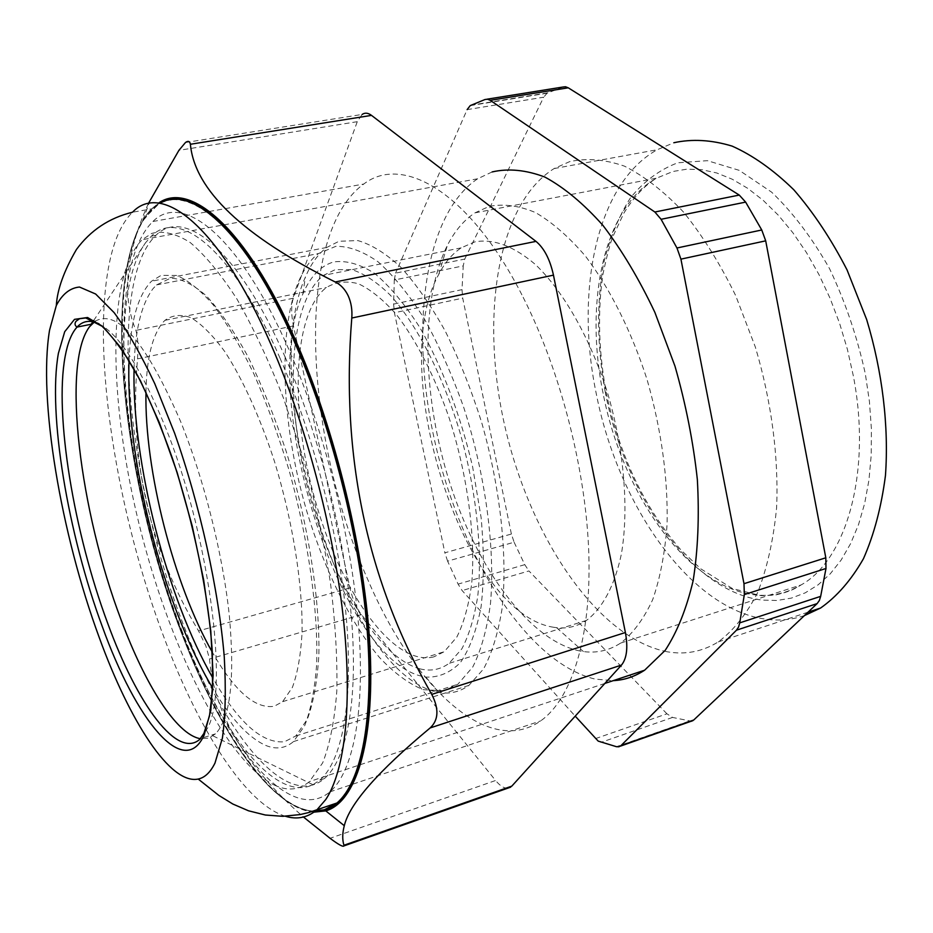 <?xml version="1.0" encoding="UTF-8"?>
<svg xmlns="http://www.w3.org/2000/svg" width="933" height="933" viewBox="0 0 933 933"><rect width="100%" height="100%" fill="white"/><g stroke="black" fill="none" stroke-linecap="round" stroke-linejoin="round"><path stroke-width="0.7" stroke-dasharray="4.67 3.5" d="M134.049 369.048C134.76 331.413 141.081 304.636 152.989 288.717L156.499 284.927L170.506 278.197C181.34 278.5 193.341 284.437 206.52 296.018C220.141 310.922 233.95 331.11 247.956 356.593C261.73 384.758 274.43 416.223 286.069 451.024C308.007 522.258 320.042 598.659 318.853 655.129C317.255 681.568 313.406 702.946 307.319 719.261L295.773 735.985L284.518 741.747C262.22 743.788 238.358 722.609 212.934 678.198M444.003 690.758L423.279 689.72C408.724 683.761 394.099 672.996 379.439 657.427C350.481 622.894 324.684 570.18 306.98 511.949C276.658 409.692 276.448 295.341 313.943 257.403L318.445 253.554L335.822 246.335C348.884 246.114 362.984 251.28 378.11 261.858C393.551 275.62 408.876 294.455 424.072 318.386C438.802 344.907 452.05 374.681 463.818 407.686C485.626 475.375 495.318 548.662 490.466 603.698C486.933 629.542 481.02 650.663 472.739 667.037L457.87 684.251L444.003 690.758M145.968 392.222C146.539 358.937 152.149 335.705 162.808 322.526L164.954 320.322C172.488 314.899 181.282 314.071 191.323 317.838C201.936 324.392 213.132 335.705 224.923 351.799C242.708 379.101 260.085 417.319 274.477 461.438C292.834 521.29 302.957 585.376 302.035 633.064C300.729 655.409 297.51 673.521 292.391 687.399L282.629 701.663L274.22 706.281C255.21 709.197 234.58 691.166 212.304 652.167M433.833 656.867C394.309 666.908 342.784 594.589 316.905 506.292C290.653 418.124 291.236 320.124 323.658 289.778L326.41 287.527C335.88 281.871 346.551 280.623 358.424 283.76C370.809 289.592 383.58 299.983 396.735 314.957C416.375 340.487 434.836 376.547 449.321 418.474C467.585 475.41 475.737 536.93 471.713 583.405C468.774 605.26 463.806 623.151 456.82 637.076L444.213 651.724L433.833 656.867M336.486 803.15C360.954 783.044 374.285 719.588 366.937 628.096C359.532 536.685 330.83 423.979 293.557 340.032C235.198 207.499 169.818 170.832 142.457 221.424C100.881 291.691 125.43 489.825 182.553 635.758C219.407 731.938 271.095 808.643 313.313 811.115C271.13 808.106 219.663 731.577 182.903 635.711C124.824 487.539 100.542 285.171 144.79 218.147L156.243 205.866L162.284 202.263L170.133 199.779M314.771 811.57C272.319 809.447 220.305 732.417 183.265 635.793C125.08 487.399 100.776 284.728 145.128 217.506L159.496 203.266M325.78 809.529L324.416 809.786M95.084 321.267C117.43 308.601 145.886 341.875 180.442 421.098C203.977 479.026 222.87 554.26 229.32 615.558C235.011 678.827 230.404 718.258 215.511 733.839L208.677 738.131L200.059 738.644M185.469 142.516L362.121 114.444L357.269 121.687L293.312 298.245C291.073 305.208 291.108 314.433 293.452 325.897L349.945 587.895C352.487 599.033 356.324 607.943 361.444 614.602L495.598 780.501L330.06 838.289M507.587 788.245C503.902 788.327 499.913 785.749 495.598 780.501M523.145 297.289C560.966 371.789 586.554 472.378 588.886 555.741C591.125 639.163 571.171 699.423 540.685 720.894C487.084 758.424 412.503 684.519 367.695 579.381C304.298 437.705 293.732 234.591 363.718 184.058C403.068 153.805 470.43 192.443 523.145 297.289M279.97 358.05C313.593 434.743 339.519 536.848 346.493 619.944C353.397 703.109 341.816 761.375 319.821 780.116L312.975 784.7C274.197 803.558 218.415 728.207 180.232 628.014C126.025 490.035 103.878 300.578 145.536 242.767L151.379 236.166C179.124 207.674 232.958 249.904 279.97 358.05M285.066 356.931C318.736 433.507 344.627 535.46 351.496 618.486C358.284 701.569 346.54 759.812 324.381 778.6C285.755 811.139 224.725 733.291 184.244 626.883C127.343 483.072 106.444 282.244 155.928 235.338C183.894 206.846 237.973 248.971 285.066 356.931M182.355 631.909C123.004 481.44 100.892 271.316 152.942 221.483C182.122 191.662 238.708 235.046 288.309 348.254C323.821 428.679 351.193 536.183 358.412 623.617C365.573 711.121 353.129 772.232 329.874 791.895C288.915 826.148 224.69 743.414 182.355 631.909M148.347 203.569C125.803 253.753 121.652 296.018 135.891 330.387C137.874 336.766 138.422 346.26 137.536 358.867C128.801 458.161 149.152 548.837 198.577 630.93L205.866 645.916L209.54 659.013C213.995 713.407 245.309 766.075 303.47 817.028M313.954 812.153C271.573 808.841 220.001 732.078 183.183 636.026C125.827 489.557 101.196 290.688 142.982 219.966L150.225 210.205L158.505 203.137M313.022 811.209C270.827 808.211 219.372 731.67 182.623 635.793C125.477 489.802 100.927 291.574 142.516 221.249L154.785 206.799L162.015 202.298L169.911 199.814M312.905 811.244C270.733 808.235 219.278 731.694 182.53 635.816C120.963 479.527 97.883 261.263 152.417 208.747L159.905 203.324M553.712 627.279C463.036 613.961 386.017 369.491 438.72 274.442C444.773 262.651 452.248 253.799 461.159 247.875L474.687 241.915C493.254 238.428 513.453 245.915 535.285 264.401C563.87 291.621 590.904 339.239 608.129 394.834C624.317 450.931 628.959 509.5 621.413 553.864C614.719 585.691 602.438 608.433 586.449 620.422C577.224 626.475 567.252 628.889 556.558 627.676L553.712 627.279M580.034 651.024C529.314 640.633 477.381 568.733 449.939 483.352C422.532 397.796 419.722 301.044 447.304 245.554C454.698 230.999 463.934 220.095 475.037 212.829L489.347 206.333C503.68 203.604 519.051 205.668 535.46 212.537C552.208 222.276 568.885 236.83 585.504 256.202C609.937 288.402 631.489 331.297 647.082 379.614C661.38 429.775 668.051 477.941 667.095 524.136C664.984 552.907 660.191 578.087 652.692 599.662C643.863 618.754 633.204 633.215 620.69 643.059C609.144 650.523 596.712 653.357 583.393 651.561L580.034 651.024M420.2 668.903C376.78 657.403 329.092 575.031 307.015 485.125C284.752 395.277 289.242 302.059 323.506 275.375L335.239 269.649L351.928 269.637C364.033 273.591 376.687 281.953 389.877 294.723C416.375 323.739 442.324 373.865 459.829 431.932C476.425 490.49 482.781 551.135 477.708 596.502C474.302 617.809 469.007 635.268 461.812 648.89L449.041 663.375C440.329 669.661 430.708 671.503 420.2 668.903M421.763 676.262C337.128 656.389 257.496 392.665 302.805 294.128C310.257 276.565 320.52 265.847 333.606 261.963C346.131 260.167 359.811 264.004 374.646 273.451C389.866 286.233 404.992 304.356 420.013 327.81C441.985 366.284 460.599 415.267 472.646 466.978L481.136 517.757C484.075 550.587 484.075 580.186 481.113 606.578C476.565 630.346 469.672 648.983 460.459 662.488C450.184 672.786 438.638 677.65 425.821 677.09L421.763 676.262M434.545 691.435C341.548 667.608 256.458 385.492 305.359 277.194C310.934 263.934 318.06 254.033 326.737 247.467L338.994 241.274L357.864 240.574C371.614 244.551 386.017 253.531 401.097 267.514C416.27 284.355 431.011 305.569 445.298 331.192C459.001 358.925 471.06 389.166 481.51 421.914C500.648 488.495 507.902 557.759 501.954 609.401C497.977 633.647 491.843 653.497 483.551 668.949L468.902 685.393C459.794 691.924 449.834 694.269 439.023 692.403L434.545 691.435M804.398 615.605C792.012 619.769 779.242 620.97 766.11 619.22C689.464 609.121 617.436 503.855 596.082 392.793C574.996 291.108 596.327 183.474 657.24 149.723L673.906 142.726M667.2 651.77C597.866 638.335 531.332 538.714 505.709 429.891C479.854 321.174 495.738 205.062 554.109 168.558L569.573 161.666C586.67 157.899 604.946 159.38 624.399 166.121C644.225 176.057 663.946 191.382 683.539 212.106C702.619 235.769 719.996 263.584 735.659 295.563L755.345 347.053C771.509 401.318 778.833 457.462 776.594 507.867C773.434 540.067 767.101 568.325 757.619 592.618C746.587 614.147 733.466 630.58 718.27 641.904C702.351 651.689 685.323 654.978 667.2 651.77M393.609 304.1L462.01 289.638L463.234 265.893L394.297 280.005L393.609 304.1L394.437 312.742L444.878 552.803L511.389 534.038L514.106 542.225L447.607 561.153L458.091 584.116L462.138 590.577L575.218 716.147M394.297 280.005L395.592 273.124L464.739 259.082L463.234 265.893M464.739 259.082L543.682 97.207L467.118 109.627L395.592 273.124M562.821 87.049L547.053 93.218L543.682 97.207M595.464 738.621L666.943 713.815L672.565 717.43L691.516 721.244M666.943 713.815L528.929 570.949L462.138 590.577M514.106 542.225L524.766 564.663L528.929 570.949M511.389 534.038L462.721 298.152L394.437 312.742M462.01 289.638L462.721 298.152M447.607 561.153L444.878 552.803M492.123 171.94L477.614 178.786C422.206 215.756 409.377 334.994 436.143 447.14C462.71 559.392 528.206 663.34 595.289 679.131L613.249 680.647M274.36 785.085C287.481 791.289 299.166 790.123 309.441 781.597L322.666 762.879C329.781 744.756 334.492 720.929 336.79 691.435C337.513 658.99 335.39 622.778 330.445 582.822C323.856 541.537 314.783 499.866 303.225 457.811L283.364 397.796C268.587 360.243 253.111 327.331 236.935 299.038C220.771 274.08 205.213 255.257 190.25 242.568C175.964 233.53 163.147 230.463 151.822 233.367L142.131 239.723C106.315 275.818 109.068 401.435 138.644 522.317C168.127 643.28 224.282 760.033 274.36 785.085M129.057 360.476C130.445 321.628 137.932 295.213 151.508 281.218L161.152 275.352L176.559 275.445C188.046 280.168 200.408 290.14 213.61 305.359C227.092 323.553 240.469 346.306 253.764 373.643C266.686 403.173 278.419 435.245 288.938 469.835C308.625 540.09 318.585 612.421 316.567 665.439C314.631 690.245 310.677 710.316 304.694 725.676L293.51 741.583C285.335 748.476 276.016 749.735 265.543 745.35C248.271 737.502 230.638 718.422 212.654 688.087M285.381 816.247C245.671 804.059 199.417 730.761 165.246 640.738C117.15 515.296 90.944 354.202 109.254 263.701C114.036 239.979 121.791 222.812 132.498 212.223L152.417 208.747M99.061 323.879C119.004 334.294 140.778 367.929 164.395 424.783C208.957 532.486 229.425 688.764 207.616 728.043L200.77 738.435L215.511 733.839M357.269 121.687L178.914 150.341M293.312 298.245L135.891 330.387M293.452 325.897L137.536 358.867M349.945 587.895L198.577 630.93M361.444 614.602L209.54 659.013M603.103 393.306C584.326 302.642 603.476 207.662 656.54 178.18L673.02 171.462L686.933 169.165L701.569 169.631L716.719 172.967L732.207 179.206L747.8 188.373L763.276 200.432L778.367 215.255L792.84 232.69L806.439 252.528L818.906 274.465L830.02 298.175L839.572 323.273L847.397 349.327L853.333 375.906C871.923 472.04 846.429 559.777 801.132 584.921C786.694 593.411 771.346 596.723 755.089 594.869C687.516 587.51 622.253 493.429 603.103 393.306M605.272 392.14C597.097 347.146 596.467 304.59 603.371 264.471C609.436 239.21 618.404 217.097 630.265 198.123C643.723 181.434 659.561 169.654 677.79 162.785L707.436 160.674L739.286 170.366L771.614 192.151C792.828 212.491 812.13 237.985 829.542 268.646C845.228 301.616 857.159 336.661 865.323 373.795L869.416 401.423L871.387 428.632L871.224 454.977L868.961 480.005L864.693 503.354L858.512 524.661L850.593 543.647L841.1 560.103L830.218 573.865L818.159 584.804L805.144 592.887L791.382 598.1L777.061 600.479L762.413 600.117C692.216 592.14 624.982 495.155 605.272 392.14M547.881 92.81L471.002 105.196M487.119 99.178L485.043 99.504M688.869 721.232L616.421 746.692M672.565 717.43L600.875 742.423M524.766 564.663L458.091 584.116M282.629 701.663L444.213 651.724M164.954 320.322L326.41 287.527M295.773 735.985L457.87 684.251M156.499 284.927L318.445 253.554M144.79 218.147L145.128 217.506M213.027 735.892L312.975 784.7M89.521 326.76L91.189 324.252M93.685 320.509L145.536 242.767M319.821 780.116L324.381 778.6M151.379 236.166L155.928 235.338M152.942 221.483L363.718 184.058M329.874 791.895L540.685 720.894M142.982 219.966L151.053 197.971M438.72 274.442L447.304 245.554M461.159 247.875L323.506 275.375M556.558 627.676L583.393 651.561M475.037 212.829L656.54 178.18C649.648 182.448 637.601 190.95 623.932 213.016L612.794 236.749C610.077 243.595 606.765 256.225 602.858 274.617C597.517 311.774 598.601 350.948 606.112 392.14C619.36 455.257 644.283 507.832 680.868 549.887L700.718 568.792L732.487 588.583L761.106 595.697L775.195 595.056C790.239 591.569 794.216 589.085 801.132 584.921L620.69 643.059M586.449 620.422L449.041 663.375M302.805 294.128L305.359 277.194M425.821 677.09L439.023 692.403M554.109 168.558L657.24 149.723M718.27 641.904L808.025 612.188M547.053 93.218L470.232 105.604M604.852 683.434L309.441 781.597M477.614 178.786L142.131 239.723M326.737 247.467L151.508 281.218M468.902 685.393L293.51 741.583"/><path stroke-width="1.4" d="M212.934 678.198C166.774 597.995 131.95 461.52 134.049 369.048M212.304 652.167C173.725 584.816 144.382 469.8 145.968 392.222M214.987 763.054C210.415 772.326 204.817 777.655 198.193 779.043C170.284 784.945 129.64 721.314 99.236 637.519C61.007 533.886 37.973 399.709 49.566 330.142L56.33 305.464C62.336 294.07 70.045 287.924 79.48 287.037L95.644 294.012L114.164 312.672C127.448 330.842 140.988 354.517 154.773 383.685L174.611 433.192C200.024 505.208 218.602 589.376 224.258 656.832C226.054 688.892 225.436 715.984 222.404 738.096L214.987 763.054M170.133 199.779C201.971 192.781 251.117 242.417 294.082 339.822C331.285 423.594 359.975 535.997 367.45 627.326C374.868 718.748 361.689 782.39 337.361 802.858L325.78 809.529M159.496 203.266C190.903 182.098 246.277 229.296 294.793 339.32C334.55 428.655 364.267 550.33 369.515 644.505C374.739 738.831 356.791 798.042 328.346 809.261L314.771 811.57M169.911 199.814C201.726 192.944 250.802 242.592 293.72 339.904C330.923 423.675 359.602 536.102 367.089 627.442C374.518 718.865 361.351 782.507 337.035 802.975L324.579 809.914L313.336 811.104L324.416 809.786L336.486 803.15M200.059 738.644C176.22 734.283 145.058 684.484 120.987 619.535C80.051 511.879 61.426 363.905 89.521 326.76L95.084 321.267M362.121 114.444C364.955 112.508 368.092 112.823 371.509 115.377L190.39 144.265C189.796 141.151 188.151 140.568 185.469 142.516L185.457 142.516M507.587 788.245L511.797 786.134L621.495 665.066C626.824 658.476 628.131 647.619 625.39 632.516L553.467 275.142C549.992 259.432 544.172 248.178 535.985 241.379L371.509 115.377M185.469 142.516L178.914 150.341L148.347 203.569M303.47 817.028L330.06 838.289C338.586 844.68 343.227 847.211 343.985 845.893L343.927 845.263C342.236 839.653 342.353 833.134 344.289 825.693C349.583 803.745 378.203 771.159 430.148 727.938C438.592 720.043 439.128 708.858 431.757 694.397C367.205 581.691 340.557 456.237 351.788 318.025C352.394 309.943 351.205 302.549 348.219 295.843C345.07 289.288 340.72 284.67 335.192 281.976C242.907 235.921 194.635 190.017 190.39 144.265M158.505 203.137C189.877 180.652 245.869 227.594 294.956 338.901C335.472 429.915 365.491 554.354 370.098 649.321C374.681 744.476 355.356 802.322 325.792 810.894L313.954 812.153M324.579 809.914L313.022 811.209M159.905 203.324C191.335 183.988 245.846 231.571 293.592 339.927C330.795 423.71 359.485 536.125 366.972 627.477C374.39 718.9 361.234 782.542 336.918 803.01C329.629 809.098 321.617 811.838 312.905 811.244M673.906 142.726C692.216 138.749 711.622 139.88 732.148 146.119C752.978 155.438 773.539 169.993 793.82 189.796C813.483 212.444 831.221 239.151 847.047 269.917L866.675 319.576C882.501 371.975 888.962 426.428 885.452 475.573C881.37 507.027 874.034 534.749 863.445 558.715C851.269 580.046 836.994 596.49 820.597 608.024L804.398 615.605M467.118 109.627L470.232 105.604L485.043 99.504L487.574 99.225L490.21 100.332L568.244 87.807L565.48 86.746L562.821 87.049L487.119 99.178M568.244 87.807L739.263 195.079L654.861 212.013L490.21 100.332M761.76 229.984L676.961 247.991L680.927 259.141L765.701 240.842L761.76 229.984L745.642 202.111L739.263 195.079M765.701 240.842L825.81 557.794L743.986 583.685L680.927 259.141M820.667 596.362L739.752 622.859L738.539 627.093L736.487 630.172L817.121 603.604L819.326 600.537L820.667 596.362L825.985 568.477L825.81 557.794M817.121 603.604L693.732 720.008L621.028 745.572L736.487 630.172M691.516 721.244L693.732 720.008M654.861 212.013L661.077 219.29L676.961 247.991M743.986 583.685L744.336 594.566L739.752 622.859M575.218 716.147L598.193 741.105L616.421 746.692L618.929 746.773L621.028 745.572M613.249 680.647C624.305 680.11 634.755 676.635 644.598 670.221L665.182 650.371C677.171 632.073 686.49 608.841 693.149 580.676C697.989 550.027 699.388 516.311 697.348 479.527C693.242 441.764 685.778 403.954 674.967 366.121L654.908 312.462C639.14 279.095 621.798 250.056 602.881 225.331C583.557 203.639 564.243 187.568 544.93 177.095C526.06 169.923 508.462 168.208 492.123 171.94M212.654 688.087C163.03 605.202 125.209 456.972 129.057 360.476M56.33 305.464C57.24 289.615 63.945 270.967 76.424 249.519C90.536 230.323 109.231 217.89 132.498 212.223C161.806 181.282 219.582 226.136 271.095 344.767C305.499 423.454 333.151 527.262 343.041 615.442C352.849 703.657 345.023 770.576 325.792 799.499L316.94 809.809C307.563 817.693 297.044 819.839 285.381 816.247M102.303 626.579C135.868 719.879 183.871 780.315 204.222 734.889L210.8 710.386L213.121 675.2L210.776 630.953L203.709 580.174L192.256 526.142L177.165 472.53L159.485 423.022L140.475 380.816L121.395 348.336L103.435 327.051L87.574 317.5L74.512 319.354L64.704 331.728L58.406 353.269C47.571 413.657 68.027 534.189 102.303 626.579M200.77 738.435C178.005 761.071 137.279 704.567 107.668 623.209C74.069 533.058 54.219 415.22 65.135 356.534C67.619 342.936 71.584 333.116 77.042 327.086C82.909 320.73 90.244 319.669 99.061 323.879M511.797 786.134L343.927 845.263M621.495 665.066L430.148 727.938M625.39 632.516L431.757 694.397M553.467 275.142L351.788 318.025M535.985 241.379L335.192 281.976M745.642 202.111L661.077 219.29M825.985 568.477L744.336 594.566M198.193 779.043L218.835 795.406L232.853 804.036L248.54 810.8L265.345 815.01L282.722 816.317L300.111 814.579L308.636 812.561L336.918 803.01M327.646 808.841L328.346 809.261M91.726 324.148L77.042 327.086C74.78 325.559 74.442 323.623 76.016 321.29L79.515 318.724L85.778 317.955L102.059 326.247C113.989 338.108 125.85 354.575 137.664 375.684C149.746 399.686 161.351 427.267 172.453 458.453C193.877 522.865 208.712 595.581 212.316 652.307L212.549 690.128L209.482 715.961L203.884 733.443L200.385 738.411M91.189 324.252L93.685 320.509M510.654 787.16L343.985 845.893M325.792 810.894L344.289 825.693M808.025 612.188L820.597 608.024M692.939 720.626L620.282 746.19M644.598 670.221L604.852 683.434"/></g></svg>
